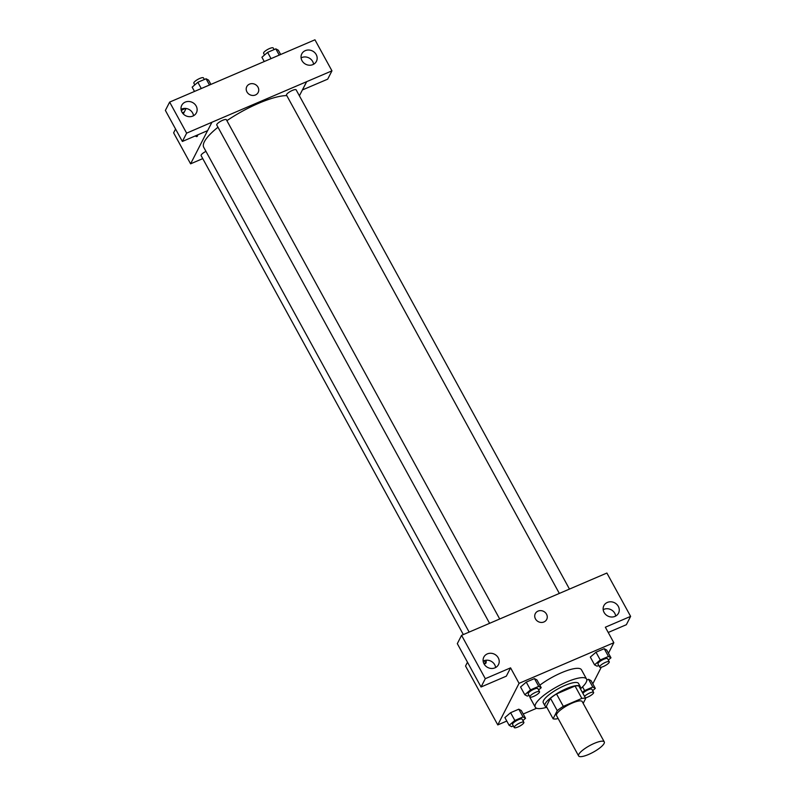 <?xml version="1.0" encoding="UTF-8"?>
<svg xmlns="http://www.w3.org/2000/svg" width="796" height="796" viewBox="0 0 796 796"><rect width="100%" height="100%" fill="white"/><g stroke="black" fill="none" stroke-linecap="round" stroke-linejoin="round"><path stroke-width="1.19" d="M578.811 754.329A14.627 3.741 -28.7 0 1 591.985 744.429A14.627 3.741 -28.7 0 1 604.273 741.892A14.627 3.741 -28.7 0 1 593.249 752.19A14.627 3.741 -28.7 0 1 578.622 755.941A14.627 3.741 -28.7 0 1 578.811 754.329M578.622 755.941L556.563 715.644A14.627 3.741 -28.7 0 1 556.752 714.032A14.627 3.741 -28.7 0 1 569.916 704.132A14.627 3.741 -28.7 0 1 582.214 701.594L604.273 741.892M553.091 718.778L546.305 706.38L550.464 698.251L557.25 710.649L553.091 718.778A19.641 5.025 -28.7 0 0 556.931 718.828L558.046 718.35M583.179 703.356L585.687 698.46A19.641 5.025 -28.7 0 0 581.846 698.41L563.309 706.36A19.641 5.025 -28.7 0 0 557.25 710.649M581.846 698.41L575.06 686.013L556.523 693.953L563.309 706.36M550.464 698.251A19.641 5.025 -28.7 0 1 556.523 693.953M575.06 686.013A19.641 5.025 -28.7 0 1 578.901 686.062L585.687 698.46M580.165 688.371A20.109 5.144 151.3 0 0 580.234 686.56A20.109 5.144 151.3 0 0 566.503 688.6A20.109 5.144 151.3 0 0 544.962 705.873A20.109 5.144 151.3 0 0 546.524 706.778M544.962 705.873L543.27 702.768A20.109 5.144 -28.7 0 1 543.529 700.57A20.109 5.144 -28.7 0 1 564.802 685.495A20.109 5.144 -28.7 0 1 578.533 683.466L580.234 686.56M546.792 707.276A29.243 7.472 -28.7 0 1 535.25 707.166A29.243 7.472 -28.7 0 1 535.628 703.953A29.243 7.472 -28.7 0 1 561.966 684.152A29.243 7.472 -28.7 0 1 586.553 679.078A29.243 7.472 -28.7 0 1 580.433 688.858M539.837 685.187A29.243 7.472 -28.7 0 1 565.508 671.127A29.243 7.472 -28.7 0 1 581.458 669.774L586.553 679.078M535.25 707.166L530.156 697.863A29.243 7.472 -28.7 0 1 529.917 696.988M608.462 653.217L613.835 642.72L519.062 683.346L497.789 724.917L506.793 721.057M523.211 714.012L536.653 708.251M592.801 683.814L601.298 667.207M538.574 689.963L541.21 687.704L536.972 679.953L534.464 678.6L526.255 682.112L520.554 686.988L524.803 694.739L527.31 696.102L529.022 695.366M608.323 660.063L610.97 657.804L606.721 650.053L604.214 648.69L596.005 652.213L590.314 657.088L594.552 664.839L597.06 666.192L598.771 665.466M592.662 690.659L595.308 688.391L591.06 680.64L588.552 679.287L586.801 680.033L588.552 679.287L592.801 687.038L584.592 690.55L582.393 692.44M522.912 720.559L525.559 718.3L521.31 710.549L518.803 709.186L510.594 712.709L504.893 717.584L509.142 725.335L511.649 726.688L513.36 725.952M608.224 632.472L626.362 624.701L630.621 616.383L605.348 627.218L613.835 642.72M519.062 683.346L510.574 667.854L506.326 676.162L481.053 686.998L457.312 643.646L461.571 635.337L606.89 573.04L630.621 616.383M615.666 616.064A8.229 7.443 27.1 0 0 614.761 613.288A8.229 7.443 27.1 0 0 603.179 609.676M604.094 612.452A8.229 7.443 27.1 0 0 611.437 617.009A8.229 7.443 27.1 0 0 618.522 613.149A8.229 7.443 27.1 0 0 614.592 602.781A8.229 7.443 27.1 0 0 603.875 605.657A8.229 7.443 27.1 0 0 604.094 612.452M467.481 662.222L465.541 666.013L497.789 724.917M486.038 660.232A6.398 2.179 66.8 0 1 485.49 663.516A6.398 2.179 66.8 0 1 483.441 662.521M484.117 660.69A6.398 2.179 -113.2 0 0 486.077 662.69M495.619 667.526A8.229 7.443 27.1 0 0 494.714 664.75A8.229 7.443 27.1 0 0 483.142 661.138M484.048 663.914A8.229 7.443 27.1 0 0 491.391 668.471A8.229 7.443 27.1 0 0 498.475 664.62A8.229 7.443 27.1 0 0 494.545 654.242A8.229 7.443 27.1 0 0 483.829 657.118A8.229 7.443 27.1 0 0 484.048 663.914M481.053 686.998L485.301 678.69L461.571 635.337M510.574 667.854L485.301 678.69M546.683 619.457A6.398 5.791 27.1 0 0 545.3 612.572A6.398 5.791 27.1 0 0 538.026 611.109A6.398 5.791 -152.9 0 1 545.3 612.572A6.398 5.791 -152.9 0 1 546.683 619.447A6.398 5.791 -152.9 0 1 538.355 621.686A6.398 5.791 -152.9 0 1 535.3 613.617A6.398 5.791 -152.9 0 1 538.026 611.109A6.398 5.791 27.1 0 0 535.3 613.626M469.142 632.094L203.736 147.31A51.183 13.084 -28.7 0 1 204.393 141.688A51.183 13.084 -28.7 0 1 217.975 127.231M226.89 120.674A51.183 13.084 -28.7 0 1 286.789 95.61M205.965 151.369A5.482 1.403 151.3 0 0 201.109 155.608L463.332 634.581M559.309 593.378L286.52 95.112A5.482 1.403 -28.7 0 1 286.59 94.515A5.482 1.403 -28.7 0 1 291.525 90.804A5.482 1.403 -28.7 0 1 296.142 89.849L569.438 589.03M489.56 623.278L216.771 125.022A5.482 1.403 -28.7 0 1 216.84 124.415A5.482 1.403 -28.7 0 1 221.776 120.703A5.482 1.403 -28.7 0 1 226.392 119.758L499.679 618.94M211.875 122.266L331.952 70.844L314.947 39.8L169.638 102.097L186.632 133.151L211.875 122.266M207.577 130.653L190.602 163.827L202.751 158.613M299.395 95.799L306.649 81.63M246.949 91.918A6.398 5.791 -152.9 0 1 246.78 86.635A6.398 5.791 -152.9 0 1 255.108 84.396A6.398 5.791 -152.9 0 1 258.173 92.465A6.398 5.791 -152.9 0 1 252.66 95.46A6.398 5.791 -152.9 0 1 246.949 91.918M301.992 60.665A8.229 7.443 -152.9 0 1 301.784 53.869A8.229 7.443 -152.9 0 1 312.49 50.994A8.229 7.443 -152.9 0 1 316.42 61.362A8.229 7.443 -152.9 0 1 309.345 65.222A8.229 7.443 -152.9 0 1 301.992 60.665M181.946 112.127A8.229 7.443 -152.9 0 1 181.737 105.331A8.229 7.443 -152.9 0 1 192.453 102.455A8.229 7.443 -152.9 0 1 196.383 112.833A8.229 7.443 -152.9 0 1 189.299 116.684A8.229 7.443 -152.9 0 1 181.946 112.127M258.173 92.465A6.398 5.791 27.1 0 0 255.108 84.396A6.398 5.791 27.1 0 0 246.78 86.635M313.574 64.277A8.229 7.443 27.1 0 0 312.669 61.501A8.229 7.443 27.1 0 0 301.087 57.889M193.528 115.738A8.229 7.443 27.1 0 0 181.04 109.351M211.905 122.315L207.647 130.624L182.374 141.459L165.379 110.415L169.638 102.097M182.374 141.459L186.632 133.151M302.39 89.948L327.693 79.162L331.952 70.844M302.42 89.998L306.679 81.68M186.085 108.485L183.289 113.947M175.568 129.032L173.627 132.833L190.602 163.827M197.667 134.902A6.398 2.179 66.8 0 1 196.97 136.524A6.398 2.179 66.8 0 1 195.319 135.917A6.398 2.179 -113.2 0 0 196.97 136.524M184.304 111.967L182.364 112.803M181.279 110.515A5.482 1.403 -28.7 0 1 185.757 108.445M210.92 84.396L208.572 80.117L206.064 78.764L197.856 82.277L192.154 87.152L194.503 91.441M206.064 78.764L209.487 85.013M197.856 82.277L201.279 88.535M194.801 84.893L193.856 83.172A5.482 1.403 -28.7 0 1 193.925 82.565A5.482 1.403 -28.7 0 1 198.861 78.854A5.482 1.403 -28.7 0 1 203.477 77.909L204.343 79.501M280.67 54.496L278.321 50.218L275.814 48.855L267.605 52.377L261.914 57.252L264.252 61.531M275.814 48.855L279.237 55.113M267.605 52.377L271.028 58.625M264.551 54.994L263.605 53.272A5.482 1.403 -28.7 0 1 263.685 52.665A5.482 1.403 -28.7 0 1 268.62 48.954A5.482 1.403 -28.7 0 1 273.227 47.999L274.103 49.591M525.559 718.3L523.042 716.937L514.843 720.46L509.142 725.335M514.236 727.544L512.534 724.45A5.482 1.403 -28.7 0 1 512.604 723.843A5.482 1.403 -28.7 0 1 517.549 720.131A5.482 1.403 -28.7 0 1 522.156 719.186L523.858 722.28A5.482 1.403 -28.7 0 1 519.718 726.141A5.482 1.403 -28.7 0 1 514.236 727.544A5.482 1.403 -28.7 0 1 514.306 726.947A5.482 1.403 -28.7 0 1 519.241 723.236A5.482 1.403 -28.7 0 1 523.858 722.28M521.31 710.549L518.803 709.186L523.042 716.937M518.803 709.186L510.594 712.709L514.843 720.46M510.594 712.709L504.893 717.584M595.308 688.391L592.801 687.038M582.851 693.276A5.482 1.403 -28.7 0 1 587.985 689.913A5.482 1.403 -28.7 0 1 591.906 689.276L593.607 692.381A5.482 1.403 -28.7 0 1 590.96 695.346A5.482 1.403 -28.7 0 1 585.358 697.853M591.06 680.64L588.552 679.287M582.572 686.868L584.592 690.55M584.543 696.381A5.482 1.403 -28.7 0 1 589.677 693.008A5.482 1.403 -28.7 0 1 593.607 692.381M541.21 687.704L538.703 686.351L530.504 689.863L524.803 694.739M529.897 696.958L528.196 693.853A5.482 1.403 -28.7 0 1 528.265 693.256A5.482 1.403 -28.7 0 1 533.211 689.545A5.482 1.403 -28.7 0 1 537.817 688.59L539.519 691.694A5.482 1.403 -28.7 0 1 535.38 695.555A5.482 1.403 -28.7 0 1 529.897 696.958A5.482 1.403 -28.7 0 1 529.967 696.351A5.482 1.403 -28.7 0 1 534.902 692.639A5.482 1.403 -28.7 0 1 539.519 691.694M536.972 679.953L534.464 678.6L538.703 686.351M534.464 678.6L526.255 682.112L530.504 689.863M526.255 682.112L520.554 686.988M610.97 657.804L608.462 656.441L600.254 659.964L594.552 664.839M599.647 667.058L597.955 663.954A5.482 1.403 -28.7 0 1 598.025 663.357A5.482 1.403 -28.7 0 1 602.96 659.635A5.482 1.403 -28.7 0 1 607.567 658.69L609.268 661.784A5.482 1.403 -28.7 0 1 605.129 665.645A5.482 1.403 -28.7 0 1 599.647 667.058A5.482 1.403 -28.7 0 1 599.716 666.451A5.482 1.403 -28.7 0 1 604.652 662.74A5.482 1.403 -28.7 0 1 609.268 661.784M606.721 650.053L604.214 648.69L608.462 656.441M604.214 648.69L596.005 652.213L600.254 659.964M596.005 652.213L590.314 657.088"/></g></svg>
